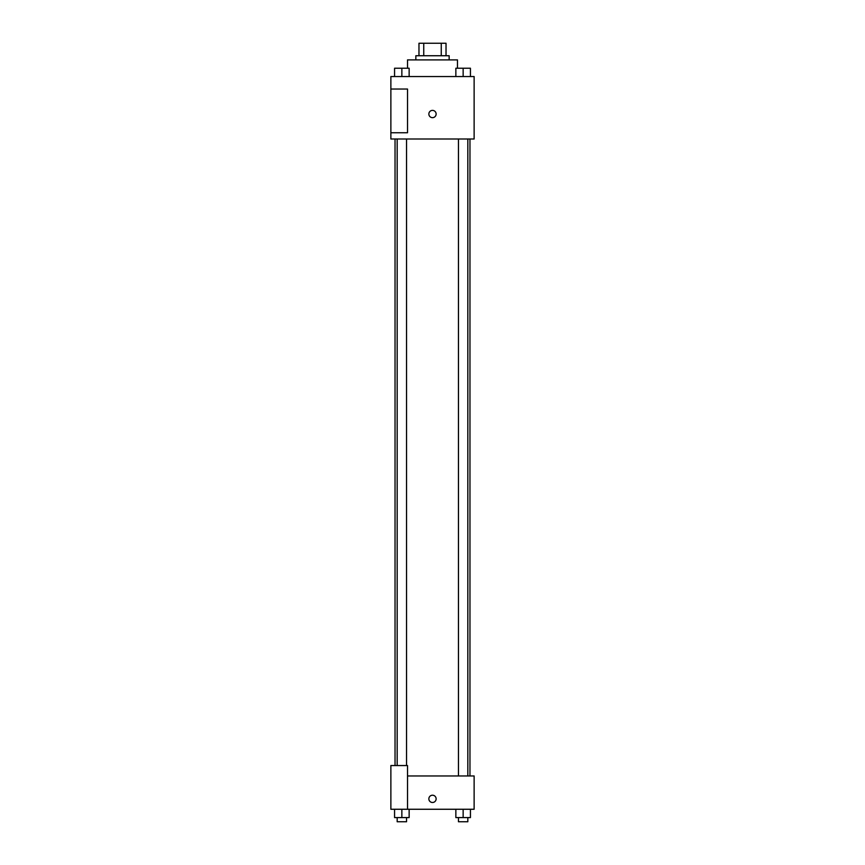 <?xml version="1.0" encoding="UTF-8"?>
<svg xmlns="http://www.w3.org/2000/svg" width="865" height="865" viewBox="0 0 865 865"><rect width="100%" height="100%" fill="white"/><g stroke="black" fill="none" stroke-linecap="round" stroke-linejoin="round"><path stroke-width="1.3" d="M423.742 55.738L423.742 43.25L418.974 43.25L418.974 55.738L418.974 43.25M423.742 43.25L446.026 43.25L446.026 55.738M441.258 55.738L441.258 43.25M415.849 59.901L415.849 55.738L449.151 55.738L449.151 59.901M457.477 68.227L457.477 59.901L407.523 59.901L407.523 68.227M390.872 76.552L474.128 76.552L474.128 139.006L390.872 139.006L390.872 132.756L407.523 132.756L407.523 89.041L390.872 89.041L390.872 76.552M428.856 114.018A3.644 3.644 0 0 1 434.317 110.871A3.644 3.644 0 0 1 434.317 117.175A3.644 3.644 0 0 1 428.856 114.018M390.872 89.041L390.872 132.756M407.523 775.959L474.128 775.959L474.128 809.262L390.872 809.262L390.872 765.547L407.523 765.547L407.523 809.262M428.856 798.849A3.644 3.644 0 0 1 434.317 795.703A3.644 3.644 0 0 1 434.317 802.006A3.644 3.644 0 0 1 428.856 798.849M455.855 809.262L455.855 817.587L470.43 817.587L470.43 809.262L470.43 817.587M463.143 817.587L463.143 809.262M467.824 817.587L467.824 821.75L458.461 821.75L458.461 817.587M394.57 809.262L394.57 817.587L409.145 817.587L409.145 809.262L409.145 817.587M401.857 817.587L401.857 809.262M406.539 817.587L406.539 821.75L397.176 821.75L397.176 817.587M455.855 76.552L455.855 68.227L470.43 68.227L470.43 76.552L470.43 68.227M463.143 76.552L463.143 68.227M467.824 68.227L458.461 68.227M394.57 76.552L394.57 68.227L409.145 68.227L409.145 76.552L409.145 68.227M401.857 76.552L401.857 68.227M406.539 68.227L397.176 68.227M469.965 775.959L469.965 139.006M395.035 765.547L395.035 139.006M458.461 139.006L458.461 775.959M467.824 139.006L467.824 775.959M406.539 765.547L406.539 139.006M397.176 765.547L397.176 139.006"/></g></svg>
